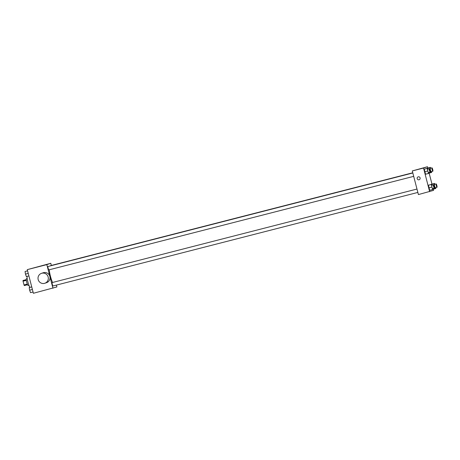 <?xml version="1.0" encoding="UTF-8"?>
<svg xmlns="http://www.w3.org/2000/svg" width="460" height="460" viewBox="0 0 460 460"><rect width="100%" height="100%" fill="white"/><g stroke="black" fill="none" stroke-linecap="round" stroke-linejoin="round"><path stroke-width="0.69" d="M26.272 279.663L23 280.502L26.272 279.617M27.324 284.119L24.035 284.964A3.266 0.558 75.6 0 0 24.311 285.568L27.583 284.728M24.035 284.964L23.057 281.181A3.266 0.558 75.6 0 1 23 280.502M26.346 280.335L23.057 281.181M28.922 285.263L28.169 285.453A3.49 0.592 -104.4 0 1 28.169 285.453A3.49 0.592 -104.4 0 1 26.726 282.221A3.49 0.592 -104.4 0 1 26.433 278.697L27.186 278.501M27.019 276.402A6.543 1.115 75.6 0 0 27.91 282.003A6.543 1.115 75.6 0 0 29.888 287.368M56.413 285.091L56.89 286.936L33.379 293.279L27.267 269.64L50.778 263.298L51.33 265.437M49.283 269.779A8.757 1.489 75.6 0 0 50.445 276.253A8.757 1.489 75.6 0 0 52.578 282.474M52.94 288.265L46.828 264.621L50.778 263.298M412.775 172.776L50.692 265.604A1.742 0.299 75.6 0 0 50.606 265.834M416.984 189.048L52.164 282.578A1.742 0.299 75.6 0 0 52.313 284.361A1.742 0.299 75.6 0 0 53.026 285.959L417.858 192.429M413.695 176.352L48.869 269.882A1.742 0.299 -104.4 0 1 48.15 268.266A1.742 0.299 -104.4 0 1 48.007 266.501L412.827 172.977M46.828 264.621L27.267 269.64M43.251 265.426L47.127 264.379L43.251 265.426M41.504 273.338L43.2 272.768A5.232 5.158 71.5 0 1 49.858 276.448A5.232 5.158 71.5 0 1 46.529 282.693L44.833 283.256A5.232 5.158 71.5 0 1 38.283 279.939A5.232 5.158 71.5 0 1 41.504 273.338A5.232 5.158 71.5 0 1 48.162 277.018A5.232 5.158 71.5 0 1 44.833 283.256M433.291 189.175L433.596 190.359L418.41 194.568L412.298 170.93L427.484 166.721L427.817 167.998M426.955 168.435L427.421 168.101L426.955 168.435M429.715 190.308L428.404 185.242L428.892 185.075L428.404 185.242L428.812 187.858L429.715 190.308L432.624 189.56L431.313 184.494L431.802 184.333L432.112 185.173M429.134 173.104L431.974 184.075M429.646 191.688L423.534 168.049L427.484 166.721M431.118 184.506L431.578 184.178L431.118 184.506M425.558 174.231L424.246 169.165L424.735 169.004L424.246 169.165L424.655 171.781L425.558 174.231L428.467 173.483L427.156 168.417L427.645 168.256L427.955 169.096M423.534 168.049L412.298 170.93M418.709 169.171L422.585 168.124L418.709 169.171M420.101 177.928A1.524 1.506 71.5 0 1 419.129 179.751A1.524 1.506 71.5 0 1 417.214 178.785A1.524 1.506 71.5 0 1 418.157 176.858A1.524 1.506 71.5 0 1 420.101 177.928M419.129 179.751A1.524 1.506 71.5 0 1 417.214 178.785A1.524 1.506 71.5 0 1 418.157 176.858M428.823 172.477L428.956 173.322L428.467 173.483M429.289 168.757L427.627 169.182A1.742 0.299 75.6 0 0 427.777 170.965A1.742 0.299 75.6 0 0 428.49 172.558L430.157 172.132A1.742 0.299 75.6 0 0 430.008 170.373A1.742 0.299 75.6 0 0 429.289 168.757A1.742 0.299 75.6 0 0 429.439 170.539A1.742 0.299 75.6 0 0 430.157 172.132M427.57 171.034L424.655 171.781M427.156 168.417L424.246 169.165M427.645 168.256L424.735 169.004M431.509 171.574L431.641 172.419L431.152 172.586L430.255 170.131L429.847 167.52L430.336 167.354L430.64 168.193M431.974 167.854L430.313 168.28A1.742 0.299 75.6 0 0 430.462 170.062A1.742 0.299 75.6 0 0 431.175 171.66L432.843 171.229A1.742 0.299 75.6 0 0 432.699 169.47A1.742 0.299 75.6 0 0 431.974 167.854A1.742 0.299 75.6 0 0 432.13 169.636A1.742 0.299 75.6 0 0 432.843 171.229M431.152 172.586L428.933 173.155M430.255 170.131L429.968 170.206M429.847 167.52L426.932 168.268M430.336 167.354L427.421 168.101M432.981 188.548L433.113 189.399L432.624 189.56M433.447 184.828L431.785 185.259A1.742 0.299 75.6 0 0 431.934 187.042A1.742 0.299 75.6 0 0 432.647 188.634L434.315 188.209A1.742 0.299 75.6 0 0 434.165 186.444A1.742 0.299 75.6 0 0 433.447 184.828A1.742 0.299 75.6 0 0 433.596 186.616A1.742 0.299 75.6 0 0 434.315 188.209M431.727 187.111L428.812 187.858M431.313 184.494L428.404 185.242M431.802 184.333L428.892 185.075M435.666 187.651L435.804 188.496L435.315 188.657L434.412 186.208L434.004 183.592L434.493 183.431L434.798 184.27M436.132 183.931L434.47 184.356A1.742 0.299 75.6 0 0 434.619 186.139A1.742 0.299 75.6 0 0 435.332 187.732L437 187.306A1.742 0.299 75.6 0 0 436.856 185.547A1.742 0.299 75.6 0 0 436.132 183.931A1.742 0.299 75.6 0 0 436.287 185.713A1.742 0.299 75.6 0 0 437 187.306M435.315 188.657L433.09 189.232M434.412 186.208L434.125 186.283M434.004 183.592L431.089 184.339M434.493 183.431L431.578 184.178M28.888 275.925L26.369 276.569L25.472 274.12L25.058 271.503L27.571 270.825M28.238 273.412L25.472 274.12M27.577 270.859L25.058 271.503M33.045 292.002L30.527 292.646L29.63 290.197L29.216 287.58L31.728 286.896M32.395 289.484L29.63 290.197M31.734 286.936L29.216 287.58"/></g></svg>
